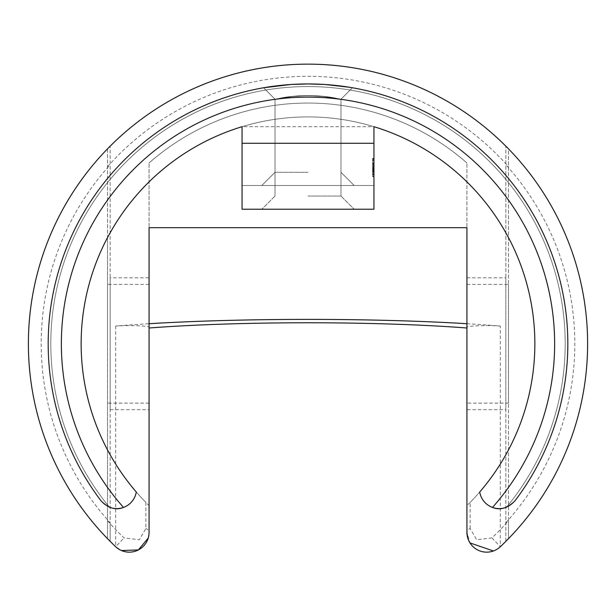 <?xml version="1.0" encoding="UTF-8"?>
<svg xmlns="http://www.w3.org/2000/svg" width="616" height="616" viewBox="0 0 616 616"><rect width="100%" height="100%" fill="white"/><g stroke="black" fill="none" stroke-linecap="round" stroke-linejoin="round"><path stroke-width="0.46" stroke-dasharray="3.08 2.31" d="M372.626 172.957L372.626 163.279L372.626 174.913L372.626 172.226L373.943 172.226L373.943 158.358L373.943 176.7L373.943 158.358L373.943 176.7L373.943 158.358L373.943 176.7L373.943 158.358L373.943 176.253L373.943 163.279L373.943 176.253L373.943 164.842L373.943 176.253L373.943 164.842L373.943 176.253L373.943 172.226L372.626 172.226L372.626 172.957L373.943 172.957M373.943 209.224L373.943 126.696A226.857 226.857 0 0 1 479.718 491.999A19.781 19.781 0 0 0 492.5 507.43A19.781 19.781 0 0 1 479.718 491.999A226.857 226.857 0 0 0 373.943 126.696L373.943 185.485L242.057 185.485L242.057 126.696L242.057 209.224L373.943 209.224M372.626 165.966L372.626 158.358L372.626 170.432L373.943 170.432L373.943 162.855L373.943 170.432L373.943 162.855L373.943 170.432L372.626 170.432L373.943 170.432L372.626 170.432L372.626 158.358L373.943 158.358L373.943 176.7L373.943 158.358L372.626 158.358L372.626 176.253L373.943 176.253L372.626 176.253L372.626 158.805L373.943 158.805L372.626 158.805L372.626 160.591L373.943 160.591L372.626 160.591L372.626 165.958L373.943 165.958L372.626 165.958L372.626 167.752L373.943 167.752L372.626 167.752L372.626 176.253L373.943 176.253L372.626 176.253L372.626 158.358L373.943 158.358L372.626 158.358L372.626 176.253L373.943 176.253L372.626 176.253L372.626 174.043L373.943 174.043L372.626 174.043L372.626 176.476L373.943 176.476L372.626 176.476L372.626 169.839L373.943 169.839L372.626 169.839L372.626 163.279L373.943 163.279L372.626 163.279L372.626 165.966L373.943 165.966M466.928 323.708A279.61 24.37 0 0 1 500.323 326.064L500.323 546.723A279.61 279.61 0 0 0 508.477 538.669L508.477 520.774A267.444 267.444 0 0 1 491.953 537.891L476.699 539.755L470.147 528.513A6.591 4.481 -0 0 0 466.928 532.363L469.993 542.927M508.477 520.774L508.477 237.584A226.857 226.857 0 0 0 107.523 237.584L107.523 538.669A279.61 279.61 0 0 0 115.677 546.723L121.452 550.527M470.147 528.513L470.147 502.41A226.857 226.857 0 0 0 508.477 449.926A226.857 226.857 0 0 1 466.928 505.628L466.928 532.363A19.781 19.781 0 0 0 500.323 546.723A279.61 279.61 0 0 0 507.484 147.825A279.61 279.61 0 0 0 108.516 147.825A279.61 279.61 0 0 0 115.677 546.723A19.781 19.781 0 0 0 149.072 532.363L149.072 505.628L145.853 502.41L145.853 528.513L139.308 539.747L124.047 537.891A267.444 267.444 0 0 1 107.523 520.774M470.147 502.41L466.928 505.628L466.928 227.689L466.928 532.363A19.781 19.781 0 0 0 500.323 546.723A279.61 279.61 0 0 0 508.477 538.669L508.477 148.841A279.61 279.61 0 0 0 107.523 148.841L107.523 237.584A226.857 226.857 0 0 1 508.477 237.584L508.477 148.841A279.61 279.61 0 0 0 107.523 148.841L107.523 538.669A279.61 279.61 0 0 0 115.677 546.723A279.61 279.61 0 0 1 110.164 146.161L110.164 522.776A266.813 266.813 0 0 1 110.164 164.734M107.523 166.736A267.444 267.444 0 0 1 508.477 166.736M148.225 538.068L149.072 532.363L149.072 227.689L466.928 227.689L149.072 227.689L149.072 505.628A226.857 226.857 0 0 1 107.523 449.926A226.857 226.857 0 0 0 145.853 502.41M308 209.224L261.839 209.224L308 209.224M109.432 507.207A19.781 19.781 0 0 1 100.993 500.785A259.829 259.829 0 0 1 483.183 151.867A259.829 259.829 0 0 1 515.007 500.785A19.781 19.781 0 0 1 506.568 507.207A257.188 257.188 0 0 0 483.907 156.125A257.188 257.188 0 0 0 132.094 156.125A257.188 257.188 0 0 0 109.432 507.207A257.188 257.188 0 0 1 132.094 156.125A257.188 257.188 0 0 1 483.907 156.125A257.188 257.188 0 0 1 506.568 507.207A19.781 19.781 0 0 1 479.718 491.999A226.857 226.857 0 0 0 373.943 126.696L242.057 126.696A226.857 226.857 0 0 0 136.282 491.999A226.857 226.857 0 0 1 242.057 126.696A226.857 226.857 0 0 0 136.282 491.999A19.781 19.781 0 0 1 109.432 507.207A257.188 257.188 0 0 1 132.094 156.125A257.188 257.188 0 0 1 483.907 156.125A257.188 257.188 0 0 1 506.568 507.207A19.781 19.781 0 0 0 515.007 500.785A259.829 259.829 0 0 0 132.817 151.867A259.829 259.829 0 0 0 100.993 500.785C108.485 508.3 115.993 510.51 123.5 507.43A19.781 19.781 0 0 0 136.282 491.999A19.781 19.781 0 0 1 123.5 507.43A246.639 246.639 0 0 1 137.106 165.92A246.639 246.639 0 0 1 478.894 165.92A246.639 246.639 0 0 1 492.5 507.43C500.03 510.51 507.53 508.292 515.007 500.785A259.829 259.829 0 0 0 132.817 151.867A259.829 259.829 0 0 0 100.993 500.785A19.781 19.781 0 0 0 109.432 507.207A257.188 257.188 0 0 1 132.094 156.125A257.188 257.188 0 0 1 483.907 156.125A257.188 257.188 0 0 1 506.568 507.207M268.869 86.887L263.563 87.757C267.714 87.141 276.445 85.139 299.338 84.069C303.272 83.468 331.739 84.623 328.983 84.777L348.787 87.149L328.983 84.777C331.739 84.623 303.272 83.468 299.338 84.069C276.445 85.139 267.714 87.141 263.563 87.757L276.599 85.832L295.087 84.246L308 83.93L325.025 84.484L352.437 87.757C349.11 87.241 334.188 84.176 307.954 83.93L287.017 84.777L263.563 87.757L276.599 85.832L295.087 84.246L308 83.93L325.025 84.484L352.437 87.757C349.11 87.241 334.188 84.176 307.954 83.93L287.017 84.777L263.563 87.757L275.029 99.215L289.666 96.689L308 95.557C318.957 95.773 318.58 95.911 324.855 96.512L340.971 99.215L320.659 96.096L304.812 95.596C283.537 96.612 282.313 97.99 275.029 99.215L289.666 96.689L308 95.557C318.957 95.773 318.58 95.911 324.855 96.512L340.971 99.215L320.659 96.096L304.812 95.596C283.537 96.612 282.313 97.99 275.029 99.215L295.341 96.096L311.188 95.596C332.463 96.612 333.687 97.99 340.971 99.215L326.334 96.689L308 95.557C297.043 95.773 297.42 95.911 291.145 96.512L275.029 99.215L295.341 96.096L311.188 95.596C332.463 96.612 333.687 97.99 340.971 99.215L326.334 96.689L308 95.557C297.043 95.773 297.42 95.911 291.145 96.512L275.029 99.215L263.563 87.757M350.512 87.426L349.357 87.241L350.512 87.426M308 196.034L340.971 196.034L308 196.034M508.477 403.103L508.477 284.4L508.477 403.103L466.928 403.103L466.928 284.4L466.928 403.103M107.523 343.751L107.523 284.4L107.523 343.751M508.477 538.669A279.61 279.61 0 0 0 508.477 148.841A279.61 279.61 0 0 1 508.477 538.669M149.072 532.363A19.781 19.781 0 0 1 146.908 541.348A19.781 19.781 0 0 0 149.072 532.363A6.591 4.481 0 0 0 145.853 528.513M149.072 343.751L149.072 284.4L149.072 343.751M372.626 165.719L372.626 176.253L372.626 164.842L372.626 174.913L373.943 174.913L373.943 160.145L373.943 174.913L373.943 160.145L373.943 174.913L372.626 174.913L372.626 169.901L373.943 169.908L372.626 169.901L372.626 164.842L372.626 168.645L372.626 164.842L373.943 164.842L372.626 164.842L372.626 174.913L372.626 164.842L373.943 164.842L372.626 164.842L372.626 176.253L373.943 176.253L372.626 176.253L372.626 163.502L373.943 163.502L372.626 163.502L372.626 165.719L373.943 165.719M372.626 165.658L373.943 165.658M372.626 165.789L373.943 165.789M372.626 170.209L373.943 170.209L372.626 170.209M372.626 168.645L373.943 168.645L372.626 168.645L373.943 168.645L372.626 168.645L372.626 170.432L372.626 162.855L372.626 170.432L373.943 170.432L372.626 170.432L372.626 168.645M372.626 166.035L373.943 166.035M372.626 169.862L373.943 169.862L372.626 169.862M372.626 163.925L373.943 163.925M372.626 165.858L372.626 176.476L372.626 163.279L373.943 163.279L372.626 163.279L372.626 166.359L373.943 166.359L372.626 166.351L372.626 163.279L373.943 163.279L372.626 163.279L372.626 165.858L373.943 165.858M372.626 163.279L372.626 176.253L373.943 176.253L372.626 176.253L373.943 176.253L372.626 176.253L373.943 176.253L372.626 176.253L373.943 176.253L372.626 176.253L372.626 163.502L373.943 163.502L372.626 163.502L373.943 163.502L372.626 163.502L372.626 165.804L373.943 165.804L372.626 165.804L372.626 163.279L372.626 176.253L373.943 176.253L372.626 176.253L372.626 167.352L373.943 167.352L372.626 167.352L372.626 164.842L373.943 164.842L372.626 164.842L372.626 168.222L373.943 168.222L372.626 168.222L372.626 176.253L373.943 176.253L372.626 176.253L372.626 163.502L373.943 163.502L372.626 163.502L372.626 165.804L372.626 163.279L373.943 163.279M372.626 176.476L373.943 176.476M372.626 169.901L373.943 169.901M372.626 171.217L372.626 158.358L372.626 176.7L372.626 158.358L372.626 176.7L372.626 171.556L372.626 174.913L373.943 174.913L372.626 174.913L372.626 160.145L372.626 174.913L373.943 174.913L372.626 174.913L372.626 171.217L373.943 171.217M372.626 164.842L372.626 176.253L373.943 176.253L372.626 176.253L372.626 164.842L373.943 164.842M372.626 163.54L372.626 176.253L372.626 158.358L373.943 158.358L372.626 158.358L373.943 158.358L372.626 158.358L373.943 158.358L372.626 158.358L372.626 163.54L373.943 163.54M372.626 159.305L373.943 159.305M372.626 166.189L373.943 166.189M372.626 171.356L373.943 171.356M372.626 158.358L372.626 176.7L373.943 176.7L372.626 176.7L373.943 176.7L372.626 176.7L372.626 167.537L373.943 167.537L372.626 167.537L373.943 167.537L372.626 167.537L372.626 158.358L373.943 158.358L372.626 158.358L372.626 170.432L373.943 170.432L372.626 170.432L372.626 172.226L373.943 172.226L372.626 172.226L373.943 172.226L372.626 172.226L372.626 158.358L373.943 158.358M372.626 171.387L373.943 171.387M372.626 171.448L373.943 171.448L372.626 171.448M372.626 167.976L373.943 167.976L372.626 167.968M372.626 160.145L373.943 160.145L372.626 160.145L373.943 160.145L372.626 160.145L372.626 167.529L373.943 167.529L372.626 167.529L372.626 160.145M372.626 171.91L373.943 171.91L372.626 171.91L372.626 167.529L372.626 171.91M372.626 162.832L373.943 162.832L372.626 162.832M372.626 162.886L373.943 162.886L372.626 162.886M372.626 166.482L373.943 166.482M372.626 171.071L373.943 171.071M372.626 171.556L373.943 171.556L372.626 171.556M372.626 173.966L373.943 173.966M372.626 165.735L373.943 165.735M372.626 160.591L373.943 160.591L372.626 160.591M372.626 158.805L373.943 158.805L372.626 158.805M372.626 176.253L373.943 176.253L372.626 176.253L373.943 176.253L372.626 176.253L373.943 176.253L372.626 176.253L373.943 176.253L372.626 176.253L372.626 172.226L373.943 172.226L372.626 172.226L372.626 176.253M372.626 162.855L373.943 162.855L372.626 162.855L372.626 170.432L372.626 162.855M372.626 164.172L373.943 164.172L372.626 164.172M372.626 174.459L373.943 174.459L372.626 174.459M372.626 169.03L373.943 169.03M372.626 163.679L373.943 163.679M372.626 172.226L373.943 172.226M372.626 170.432L373.943 170.432L372.626 170.432M372.626 167.529L373.943 167.529M372.626 174.913L373.943 174.913M500.323 326.064A19.781 1.725 0 0 0 469.092 326.534A19.781 1.725 0 0 0 466.928 327.319L466.928 162.978L466.928 227.689L149.072 227.689L149.072 162.978L149.072 327.319A19.781 1.725 0 0 0 146.908 326.534A19.781 1.725 0 0 0 115.677 326.064A279.61 24.37 0 0 1 149.072 323.708M466.928 409.702L466.928 277.808L466.928 409.702L505.836 409.702L505.836 277.808L505.836 409.702M505.836 541.348L505.836 146.161L505.836 541.348A279.61 279.61 0 0 1 500.323 546.723A279.61 279.61 0 0 0 505.836 146.161A279.61 279.61 0 0 1 505.836 541.348M115.677 326.064L115.677 546.723A279.61 279.61 0 0 1 110.164 541.348L110.164 522.776M505.836 522.776A266.813 266.813 0 0 0 505.836 164.734M373.943 126.696L373.943 185.485L242.057 185.485L242.057 126.696M308 185.485L354.161 185.485L308 185.485M308 172.295L275.029 172.295L308 172.295M149.072 277.808L149.072 409.702L149.072 277.808L110.164 277.808L110.164 409.702L110.164 277.808M466.928 162.978A240.702 240.702 0 0 0 308 103.049A240.702 240.702 0 0 1 466.928 162.978A240.702 240.702 0 0 0 149.072 162.978A240.702 240.702 0 0 1 308 103.049A240.702 240.702 0 0 0 149.072 162.978M110.164 541.348L110.164 146.161A279.61 279.61 0 0 0 110.164 541.348M110.164 409.702L149.072 409.702M115.677 546.723A19.781 19.781 0 0 0 146.908 541.348A19.781 19.781 0 0 1 115.677 546.723L124.047 537.891M491.953 537.891L500.323 546.723A19.781 19.781 0 0 1 466.928 532.363M372.626 169.346L373.943 169.346M372.626 169.338L373.943 169.338M372.626 171.294L373.943 171.294M372.626 169.77L373.943 169.77L372.626 169.8M372.626 170.886L373.943 170.886M372.626 169.739L373.943 169.739L372.626 169.739M372.626 170.255L373.943 170.255L372.626 170.255M372.626 171.641L373.943 171.641L372.626 171.641M372.626 166.32L373.943 166.32M340.971 196.034L340.971 99.215L352.437 87.757L340.971 99.215L352.437 87.757L340.971 99.215L340.971 196.034L354.161 209.224L340.971 196.034M275.029 196.034L275.029 99.215L275.029 196.034L261.839 209.224L275.029 196.034M149.072 284.4L107.523 284.4M149.072 403.103L107.523 403.103M466.928 284.4L508.477 284.4M340.971 172.295L340.971 99.215L340.971 172.295L354.161 185.485L340.971 172.295M275.029 172.295L275.029 99.215L275.029 172.295L261.839 185.485L275.029 172.295M466.928 277.808L505.836 277.808"/><path stroke-width="0.92" d="M373.943 143.282L373.943 209.224L242.057 209.224L242.057 143.282L373.943 143.282L373.943 126.696A226.857 226.857 0 0 1 479.718 491.999A19.781 19.781 0 0 0 506.568 507.207L506.568 507.207M109.432 507.207L109.432 507.207A19.781 19.781 0 0 0 136.282 491.999A226.857 226.857 0 0 1 242.057 126.696L242.057 143.282M123.5 507.43C115.97 510.51 108.47 508.292 100.993 500.785A259.829 259.829 0 0 1 483.183 151.867A259.829 259.829 0 0 1 515.007 500.785C507.515 508.3 500.007 510.51 492.5 507.43A246.639 246.639 0 0 0 478.894 165.92A246.639 246.639 0 0 0 137.106 165.92A246.639 246.639 0 0 0 123.5 507.43M263.563 87.757L290.975 84.484L308 83.93L325.009 84.484L349.357 87.241L325.009 84.484L308 83.93L290.975 84.484L271.071 86.563M270.901 86.587L268.869 86.887M349.018 87.187L352.437 87.757L349.049 87.187M466.928 227.689L149.072 227.689L149.072 532.363A19.781 19.781 0 0 1 115.677 546.723A279.61 279.61 0 0 1 108.516 147.825A279.61 279.61 0 0 1 507.484 147.825A279.61 279.61 0 0 1 500.323 546.723A19.781 19.781 0 0 1 466.928 532.363L466.928 227.689M121.452 550.527L138.369 549.934L148.225 538.068M469.993 542.927L493.416 550.973M107.523 148.841A279.61 279.61 0 0 0 107.523 538.669A279.61 279.61 0 0 1 107.523 148.841M149.072 323.708A279.61 24.37 0 0 1 466.928 323.708M149.072 327.997A240.702 20.983 0 0 1 466.928 327.997M467.652 537.683L466.928 532.363L466.928 327.319M149.072 327.319L149.072 532.363M308 64.141A279.61 279.61 0 0 1 505.836 146.161A279.61 279.61 0 0 0 110.164 146.161A279.61 279.61 0 0 1 308 64.141"/></g></svg>
